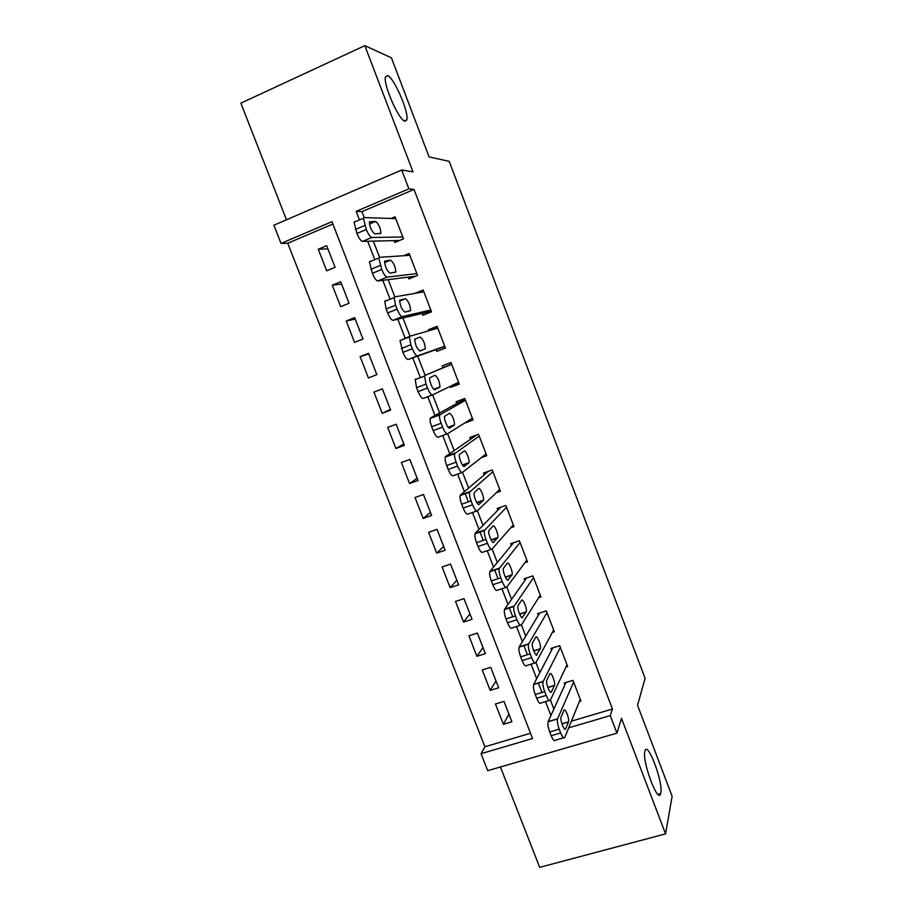 <?xml version="1.0" encoding="UTF-8"?>
<svg xmlns="http://www.w3.org/2000/svg" width="913" height="913" viewBox="0 0 913 913"><rect width="100%" height="100%" fill="white"/><g stroke="black" fill="none" stroke-linecap="round" stroke-linejoin="round"><path stroke-width="1.37" d="M404.961 121.258C399.038 120.653 382.867 83.928 385.503 76.852L387.58 75.596C393.994 77.411 409.355 112.984 406.81 119.934L404.961 121.258M660.795 793.032L660.658 793.568C658.193 804.855 641.816 760.974 644.886 751.273L644.955 751.045C647.5 740.158 663.409 782.373 660.795 793.032M332.891 224.039L287.766 243.269L281.044 243.44L273.9 225.214L401.697 170.012L408.898 188.843L356.161 211.359L359.471 219.93M500.438 766.977L539.686 867.35L665.566 833.866L672.128 796.284L637.536 705.27L645.103 678.348L449.185 161.327L429.099 156.945L391.415 57.827L364.823 45.65L240.872 103.158L286.477 219.782M571.401 721.156L612.44 709.002L610.249 715.609L616.948 733.128L487.713 770.675L481.048 753.693L532.553 738.514L331.978 221.688L281.044 243.44M287.766 243.269L484.894 746.766L481.048 753.693M394.131 240.621L394.838 242.447L403.512 238.841L395.055 216.803L391.072 218.481M408.168 277.13L408.876 278.944L417.549 275.418L409.138 253.494L403.717 255.72M422.148 313.456L422.845 315.27L431.529 311.824L423.153 290.003L414.662 293.415M436.049 349.622L436.745 351.425L445.43 348.047L437.099 326.329L428.414 329.753L428.79 330.757M450.177 386.37L450.577 387.397L459.273 384.111L450.976 362.495L442.28 365.839L442.976 367.631M464.386 423.198L473.048 419.991L464.785 398.479L456.089 401.743L456.774 403.535M481.254 457.698L486.755 455.713L478.538 434.303L469.83 437.487L470.515 439.267M496.364 492.678L500.404 491.262L492.221 469.955L483.513 473.06L484.198 474.828M510.801 527.725L513.985 526.641L505.836 505.437L497.129 508.461L497.802 510.23M524.872 562.728L527.497 561.86L519.394 540.747L510.675 543.703L511.348 545.46M538.716 597.627L540.953 596.908L532.884 575.898L524.165 578.774L524.838 580.531M552.388 632.412L554.339 631.785L546.316 610.877L537.586 613.684L538.248 615.43M565.946 667.049L567.669 666.513L559.68 645.696L550.938 648.435L551.612 650.17M508.918 714.137L503.405 724.317L495.474 703.98L503.965 701.389L511.885 721.772L503.405 724.317M495.987 680.893L490.19 690.388L482.224 669.959L490.703 667.3L498.669 687.774L490.19 690.388M483 647.5L476.906 656.31L468.905 635.79L477.373 633.063L485.374 653.628L476.906 656.31M469.944 613.958L463.564 622.073L455.53 601.45L463.998 598.654L472.032 619.322L463.564 622.073M456.831 580.257L450.155 587.675L442.086 566.962L450.543 564.097L458.623 584.856L450.155 587.675M443.661 546.408L436.688 553.118L428.585 532.313L437.042 529.369L445.145 550.219L436.688 553.118M430.434 512.41L423.164 518.413L415.016 497.505L423.461 494.492L431.621 515.434L423.164 518.413M417.15 478.241L409.572 483.536L401.389 462.526L409.834 459.444L418.017 480.489L409.572 483.536M403.797 443.935L395.922 448.488L387.694 427.387L396.128 424.225L404.356 445.373L395.922 448.488M390.387 409.458L382.205 413.292L373.942 392.088L382.364 388.847L390.627 410.097L382.205 413.292M368.795 353.97L360.121 356.618L368.418 377.925L376.841 374.65L368.544 353.308L360.121 356.618M355.225 319.094L346.232 320.988L354.575 342.386L362.986 339.043L354.643 317.598L346.232 320.988M341.588 284.046L332.275 285.187L340.663 306.688L349.074 303.264L340.686 281.718L332.275 285.187M484.894 746.766L530.51 733.253M335.082 267.315L326.66 245.665L318.26 249.215L326.683 270.819L335.082 267.315M612.44 709.002L414.011 189.448L361.947 211.645L364.23 217.568M373.326 241.123L379.58 257.318M388.185 279.64L394.838 296.873M402.975 317.964L410.017 336.212M417.686 356.093L425.024 375.095M432.648 394.85L439.621 412.938M447.632 433.686L454.16 450.6M462.537 472.318L468.62 488.067M477.373 510.766L483 525.352M492.13 549.01L497.323 562.454M506.818 587.059L511.565 599.362M521.426 624.914L525.74 636.099M535.954 662.587L539.845 672.653M550.413 700.054L553.883 709.024M579.378 701.538L580.93 701.07L572.987 680.356L564.245 683.015L564.907 684.739M401.697 170.012L412.996 171.884L364.823 45.65M414.011 189.448L408.898 188.843M665.566 833.866L621.491 718.326L616.948 733.128M568.662 727.866L610.249 715.609M367.711 241.26L374.821 259.68M382.798 280.325L390.102 299.224M397.806 319.185L405.281 338.54M412.744 357.85L420.174 377.103M427.752 396.699L434.999 415.472M442.737 435.501L449.744 453.647M457.641 474.098L464.42 491.628M465.071 493.328L468.369 501.865M472.478 512.501L479.017 529.426M479.861 531.628L483.239 540.37M487.234 550.71L493.534 567.03M494.584 569.735L498.042 578.682M501.922 588.725L507.993 604.44M509.226 607.659L512.764 616.8M516.518 626.535L522.362 641.668M523.8 645.377L527.406 654.724M531.058 664.162L536.673 678.701M538.293 682.913L541.98 692.453M545.518 701.606L550.904 715.564M361.947 211.645L356.161 211.359M327.893 248.838L318.26 249.215M458.965 383.312L450.577 387.397M437.418 327.162L428.414 329.753M580.269 699.347L564.77 737.43C563.857 738.788 562.488 737.293 560.662 732.934L559.213 729.19C557.615 724.694 557.044 721.293 557.512 718.988L573.649 682.079M565.923 682.502L548.165 721.612L557.581 718.805M565.649 728.814C564.576 732.032 559.863 720.106 561.05 717.162L563.983 710.325C565.067 707.301 569.655 718.999 568.514 721.863L565.649 728.814L564.713 729.099M563.549 737.784L555.344 740.192C554.408 741.561 553.016 740.066 551.19 735.718L549.74 731.986C548.142 727.501 547.583 724.1 548.097 721.795L548.165 721.612M567.007 664.778L550.379 700.134C549.421 701.367 548.017 699.78 546.168 695.386L544.719 691.62C543.144 687.238 542.584 683.917 543.052 681.691L560.342 647.431M552.822 647.842L533.74 684.305L543.155 681.418M551.406 691.883C550.265 694.85 545.586 683.152 546.75 680.231L549.934 673.84C551.075 671.044 555.629 682.525 554.499 685.355L551.406 691.883L550.55 692.145M549.261 700.476L540.964 702.976C539.971 704.22 538.544 702.645 536.696 698.262L535.246 694.508C533.671 690.125 533.135 686.816 533.626 684.579L533.74 684.305M553.677 630.05L535.92 662.655C534.904 663.751 533.466 662.085 531.606 657.657L530.145 653.868C528.593 649.577 528.045 646.358 528.501 644.19L546.99 612.623M539.72 613L519.246 646.815L528.661 643.848M537.095 654.769C535.897 657.497 531.24 645.993 532.382 643.117L535.805 637.16C537.004 634.592 541.535 645.89 540.428 648.675L536.33 655.009M534.915 662.964L526.504 665.588C525.454 666.684 524.005 665.029 522.133 660.613L520.684 656.835C519.132 652.555 518.607 649.326 519.086 647.169L519.246 646.815M540.279 595.15L521.38 624.983C520.307 625.941 518.835 624.195 516.963 619.722L515.491 615.921C513.973 611.733 513.437 608.594 513.893 606.494L533.557 577.644M526.641 577.952L504.684 609.131L514.087 606.072M522.715 617.462C521.449 619.961 516.815 608.64 517.945 605.81L521.597 600.298C522.864 597.969 527.383 609.074 526.287 611.824L522.031 617.69M520.49 625.268L511.976 627.996C510.869 628.966 509.374 627.231 507.502 622.769L506.03 618.98C504.524 614.791 503.999 611.653 504.478 609.553L504.684 609.131M526.824 560.103L506.772 587.116C505.642 587.949 504.136 586.112 502.241 581.604L500.769 577.781C499.285 573.684 498.76 570.625 499.194 568.594L520.068 542.505M513.631 542.699L490.041 571.264L499.434 568.114M508.256 579.972C506.932 582.243 502.31 571.104 503.428 568.308L507.331 563.253C508.655 561.153 513.152 572.086 512.067 574.791L507.674 580.166M506.007 587.367L497.368 590.22C496.204 591.053 494.686 589.227 492.792 584.731L491.32 580.919C489.836 576.833 489.322 573.775 489.79 571.743L490.041 571.264M513.3 524.872L492.084 549.067C490.897 549.752 489.357 547.823 487.451 543.281L485.967 539.446C484.506 535.44 483.993 532.462 484.426 530.499L506.521 507.206M500.781 507.194L475.319 533.192L484.712 529.962M493.728 542.299C492.335 544.331 487.747 533.363 488.843 530.613L492.986 526.036C494.378 524.142 498.852 534.915 497.79 537.586L493.248 542.459M491.445 549.272L482.692 552.251C481.471 552.947 479.907 551.03 478.001 546.499L476.529 542.676C475.068 538.681 474.566 535.703 475.022 533.74L475.319 533.192M499.719 489.482L477.328 510.812C476.084 511.36 474.498 509.351 472.58 504.763L471.085 500.906C469.659 497.003 469.156 494.104 469.567 492.198L492.906 471.724M488.295 471.359L460.529 494.926L469.91 491.616M479.12 504.421C477.67 506.236 473.094 495.417 474.178 492.723L478.583 488.615C480.021 486.949 484.483 497.574 483.434 500.187L478.743 504.558M476.814 510.983L467.935 514.087C466.657 514.647 465.059 512.649 463.142 508.073L461.658 504.227C460.232 500.324 459.741 497.425 460.175 495.519L460.529 494.926M486.07 453.932L462.492 472.363C461.191 472.774 459.57 470.674 457.641 466.052L456.135 462.172C454.742 458.36 454.24 455.53 454.64 453.693L479.222 436.083M476.746 434.953L445.67 456.477L455.039 453.065M464.443 466.36C462.937 467.958 458.372 457.276 459.433 454.628L464.089 451.022C465.596 449.561 470.035 460.049 469.008 462.617L464.169 466.463M462.115 472.5L453.11 475.73C451.775 476.152 450.143 474.064 448.203 469.453L446.708 465.584C445.316 461.773 444.825 458.954 445.259 457.105L445.67 456.477M472.363 418.2L447.575 433.721C446.217 433.995 444.563 431.792 442.611 427.136L441.105 423.233C439.735 419.512 439.244 416.762 439.644 414.981L465.482 400.282M465.002 399.027L430.719 417.823L440.089 414.319M449.698 428.106C448.123 429.487 443.57 418.941 444.608 416.328L449.538 413.235C452.483 415.221 454.138 419.101 454.526 424.865L449.516 428.174M447.336 433.801L438.206 437.167C436.813 437.453 435.136 435.273 433.196 430.628L431.689 426.736C430.32 423.016 429.84 420.265 430.251 418.485L430.719 417.823M458.577 382.307L432.579 394.873C431.164 394.998 429.475 392.716 427.512 388.025L425.994 384.099L424.556 376.065L425.059 375.38L451.673 364.298M451.581 364.059L425.059 375.38M434.862 389.657C433.241 390.821 428.699 380.401 429.715 377.834L434.908 375.254C437.898 377.377 439.575 381.269 439.952 386.929L434.862 389.657M432.488 394.907L423.221 398.422C421.772 398.559 420.06 396.288 418.097 391.609L416.579 387.694L415.175 379.66L415.7 378.963M444.734 346.244L417.515 355.83C416.043 355.808 414.308 353.434 412.334 348.698L410.816 344.76L409.389 336.931L409.96 336.224L437.795 328.144M409.846 336.269L400.02 340.617L402.93 352.372C404.904 357.097 406.65 359.46 408.157 359.46L444.836 346.518M419.969 351.003C416.887 348.777 415.141 344.829 414.742 339.134L420.197 337.08C423.233 339.351 424.933 343.265 425.321 348.8L419.969 351.003M430.822 310.009L402.371 316.583C400.83 316.423 399.072 313.946 397.075 309.176L395.546 305.216L394.142 297.592L394.77 296.885L423.849 291.818M385.423 300.651L384.784 301.37L386.142 308.993L387.671 312.942C389.668 317.701 391.46 320.166 393.024 320.303L431.324 311.299M404.984 312.155C401.857 309.792 400.099 305.809 399.689 300.24L405.429 298.722C408.488 301.13 410.222 305.056 410.61 310.5L404.984 312.155M416.853 273.592L387.146 277.13C385.548 276.822 383.745 274.254 381.737 269.449L378.815 258.037L379.511 257.329L409.834 255.32M370.164 261.198L369.457 261.905L372.344 273.307C374.353 278.111 376.179 280.656 377.811 280.953L415.677 276.183M389.931 273.113C386.758 270.59 384.978 266.596 384.567 261.118L390.57 260.159C393.674 262.716 395.432 266.664 395.82 271.994L389.931 273.113M402.804 237.003L371.842 237.471C370.187 237.015 368.338 234.356 366.318 229.505L363.408 218.264L364.161 217.568L395.763 218.641M354.837 221.528L354.061 222.236L356.937 233.466C358.969 238.304 360.818 240.941 362.518 241.386L399.552 240.484M374.798 233.865C371.591 231.206 369.776 227.177 369.354 221.802L375.642 221.414C378.792 224.107 380.561 228.079 380.961 233.317L374.798 233.865M551.19 735.718L560.662 732.934M549.74 731.986L559.213 729.19M568.468 721.966L561.94 723.906M536.696 698.262L546.168 695.386M535.246 694.508L544.719 691.62M554.431 685.537L547.88 687.535M522.133 660.613L531.606 657.657M520.684 656.835L530.145 653.868M540.325 648.915L533.763 650.969M507.502 622.769L516.963 619.722M506.03 618.98L515.491 615.921M526.15 612.109L519.611 614.221M492.792 584.731L502.241 581.604M491.32 580.919L500.769 577.781M511.908 575.133L505.425 577.278M478.001 546.499L487.451 543.281M476.529 542.676L485.967 539.446M497.585 537.962L491.194 540.142M463.142 508.073L472.58 504.763M461.658 504.227L471.085 500.906M483.194 500.609L476.94 502.812M448.203 469.453L457.641 466.052M446.708 465.584L456.135 462.172M468.734 463.074L462.651 465.265M433.196 430.628L442.611 427.136M431.689 426.736L441.105 423.233M454.206 425.344L448.363 427.501M418.097 391.609L427.512 388.025M416.579 387.694L425.994 384.099M439.598 387.432L434.12 389.509M408.157 359.46L417.515 355.83M402.93 352.372L412.334 348.698M401.4 348.446L410.816 344.76M420.197 337.08L414.719 339.237M393.024 320.303L402.371 316.583M387.671 312.942L397.075 309.176M386.142 308.993L395.546 305.216M405.429 298.722L399.586 301.073M377.811 280.953L387.146 277.13M372.344 273.307L381.737 269.449M370.804 269.335L380.196 265.455M390.57 260.159L384.51 262.659M362.518 241.386L371.842 237.471M356.937 233.466L366.318 229.505M355.385 229.46L364.766 225.5M375.642 221.414L369.411 224.039M660.658 793.568L657.942 794.321M406.81 119.934L404.391 121.007M548.097 721.795L557.512 718.988M568.514 721.863L561.917 723.815M533.626 684.579L543.052 681.691M554.499 685.355L547.823 687.398M519.086 647.169L528.501 644.19M540.428 648.675L533.694 650.786M504.478 609.553L513.893 606.494M526.287 611.824L519.52 614.004M489.79 571.743L499.194 568.594M512.067 574.791L505.311 577.039M475.022 533.74L484.426 530.499M497.79 537.586L491.057 539.88M460.175 495.519L469.567 492.198M483.434 500.187L476.769 502.527M445.259 457.105L454.64 453.693M469.008 462.617L462.457 464.979M430.251 418.485L439.644 414.981M454.526 424.865L448.123 427.227M415.175 379.66L424.556 376.065M439.952 386.929L433.812 389.258M400.02 340.617L409.389 336.931M425.321 348.8L419.649 351.014M384.784 301.37L394.142 297.592M410.61 310.5L408.237 311.447M369.457 261.905L378.815 258.037M395.82 271.994L394.256 272.645M354.061 222.236L363.408 218.264M380.961 233.317L379.717 233.831"/></g></svg>
